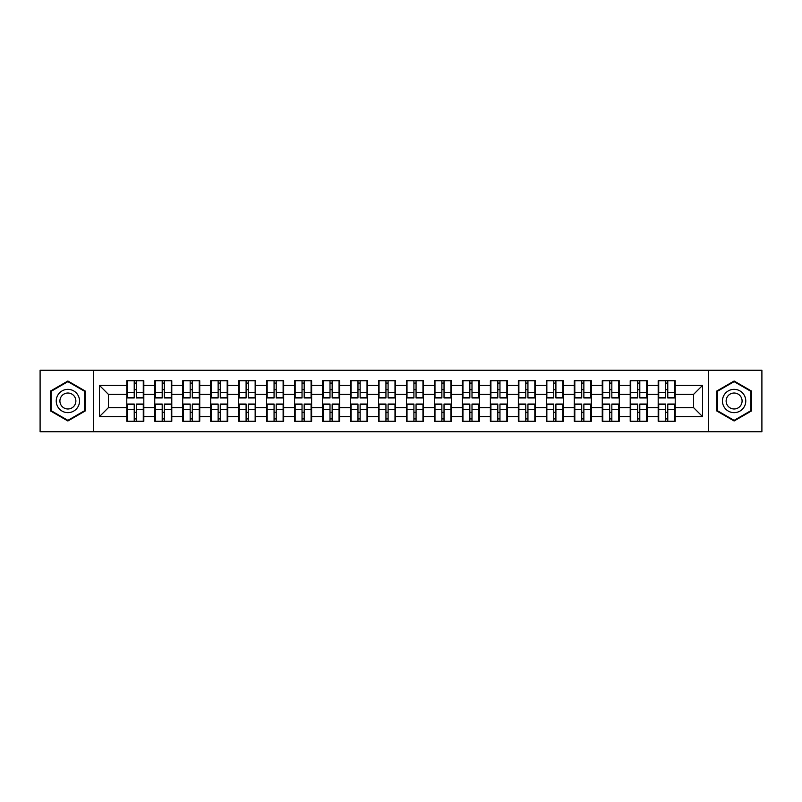 <?xml version="1.0" encoding="UTF-8"?>
<svg xmlns="http://www.w3.org/2000/svg" width="802" height="802" viewBox="0 0 802 802"><rect width="100%" height="100%" fill="white"/><g stroke="black" fill="none" stroke-linecap="round" stroke-linejoin="round"><path stroke-width="1.2" d="M708.477 431.747L761.9 431.747L761.9 370.253L708.477 370.253L708.477 431.747L93.523 431.747L93.523 370.253L40.1 370.253L40.1 431.747L93.523 431.747M675.214 412.388L674.683 412.388M658.723 412.388L658.181 412.388M658.181 389.612L658.723 389.612M674.683 389.612L675.214 389.612M675.214 387.286L674.683 387.286M658.723 387.286L658.181 387.286M658.181 414.714L658.723 414.714M674.683 414.714L675.214 414.714M647.244 412.388L646.713 412.388M630.753 412.388L630.212 412.388M630.212 389.612L630.753 389.612M646.713 389.612L647.244 389.612M647.244 387.286L646.713 387.286M630.753 387.286L630.212 387.286M630.212 414.714L630.753 414.714M646.713 414.714L647.244 414.714M619.274 412.388L618.743 412.388M602.783 412.388L602.252 412.388M602.252 389.612L602.783 389.612M618.743 389.612L619.274 389.612M619.274 387.286L618.743 387.286M602.783 387.286L602.252 387.286M602.252 414.714L602.783 414.714M618.743 414.714L619.274 414.714M591.315 412.388L590.773 412.388M574.813 412.388L574.282 412.388M574.282 389.612L574.813 389.612M590.773 389.612L591.315 389.612M591.315 387.286L590.773 387.286M574.813 387.286L574.282 387.286M574.282 414.714L574.813 414.714M590.773 414.714L591.315 414.714M563.345 412.388L562.803 412.388M546.844 412.388L546.312 412.388M546.312 389.612L546.844 389.612M562.803 389.612L563.345 389.612M563.345 387.286L562.803 387.286M546.844 387.286L546.312 387.286M546.312 414.714L546.844 414.714M562.803 414.714L563.345 414.714M535.375 412.388L534.834 412.388M518.884 412.388L518.343 412.388M518.343 389.612L518.884 389.612M534.834 389.612L535.375 389.612M535.375 387.286L534.834 387.286M518.884 387.286L518.343 387.286M518.343 414.714L518.884 414.714M534.834 414.714L535.375 414.714M507.405 412.388L506.864 412.388M490.914 412.388L490.373 412.388M490.373 389.612L490.914 389.612M506.864 389.612L507.405 389.612M507.405 387.286L506.864 387.286M490.914 387.286L490.373 387.286M490.373 414.714L490.914 414.714M506.864 414.714L507.405 414.714M479.436 412.388L478.894 412.388M462.944 412.388L462.403 412.388M462.403 389.612L462.944 389.612M478.894 389.612L479.436 389.612M479.436 387.286L478.894 387.286M462.944 387.286L462.403 387.286M462.403 414.714L462.944 414.714M478.894 414.714L479.436 414.714M451.466 412.388L450.935 412.388M434.975 412.388L434.433 412.388M434.433 389.612L434.975 389.612M450.935 389.612L451.466 389.612M451.466 387.286L450.935 387.286M434.975 387.286L434.433 387.286M434.433 414.714L434.975 414.714M450.935 414.714L451.466 414.714M423.496 412.388L422.965 412.388M407.005 412.388L406.464 412.388M406.464 389.612L407.005 389.612M422.965 389.612L423.496 389.612M423.496 387.286L422.965 387.286M407.005 387.286L406.464 387.286M406.464 414.714L407.005 414.714M422.965 414.714L423.496 414.714M395.536 412.388L394.995 412.388M379.035 412.388L378.504 412.388M378.504 389.612L379.035 389.612M394.995 389.612L395.536 389.612M395.536 387.286L394.995 387.286M379.035 387.286L378.504 387.286M378.504 414.714L379.035 414.714M394.995 414.714L395.536 414.714M367.567 412.388L367.025 412.388M351.065 412.388L350.534 412.388M350.534 389.612L351.065 389.612M367.025 389.612L367.567 389.612M367.567 387.286L367.025 387.286M351.065 387.286L350.534 387.286M350.534 414.714L351.065 414.714M367.025 414.714L367.567 414.714M339.597 412.388L339.056 412.388M323.106 412.388L322.564 412.388M322.564 389.612L323.106 389.612M339.056 389.612L339.597 389.612M339.597 387.286L339.056 387.286M323.106 387.286L322.564 387.286M322.564 414.714L323.106 414.714M339.056 414.714L339.597 414.714M311.627 412.388L311.086 412.388M295.136 412.388L294.595 412.388M294.595 389.612L295.136 389.612M311.086 389.612L311.627 389.612M311.627 387.286L311.086 387.286M295.136 387.286L294.595 387.286M294.595 414.714L295.136 414.714M311.086 414.714L311.627 414.714M283.657 412.388L283.116 412.388M267.166 412.388L266.625 412.388M266.625 389.612L267.166 389.612M283.116 389.612L283.657 389.612M283.657 387.286L283.116 387.286M267.166 387.286L266.625 387.286M266.625 414.714L267.166 414.714M283.116 414.714L283.657 414.714M255.688 412.388L255.156 412.388M239.196 412.388L238.655 412.388M238.655 389.612L239.196 389.612M255.156 389.612L255.688 389.612M255.688 387.286L255.156 387.286M239.196 387.286L238.655 387.286M238.655 414.714L239.196 414.714M255.156 414.714L255.688 414.714M227.718 412.388L227.187 412.388M211.227 412.388L210.685 412.388M210.685 389.612L211.227 389.612M227.187 389.612L227.718 389.612M227.718 387.286L227.187 387.286M211.227 387.286L210.685 387.286M210.685 414.714L211.227 414.714M227.187 414.714L227.718 414.714M199.748 412.388L199.217 412.388M183.257 412.388L182.726 412.388M182.726 389.612L183.257 389.612M199.217 389.612L199.748 389.612M199.748 387.286L199.217 387.286M183.257 387.286L182.726 387.286M182.726 414.714L183.257 414.714M199.217 414.714L199.748 414.714M171.788 412.388L171.247 412.388M155.287 412.388L154.756 412.388M154.756 389.612L155.287 389.612M171.247 389.612L171.788 389.612M171.788 387.286L171.247 387.286M155.287 387.286L154.756 387.286M154.756 414.714L155.287 414.714M171.247 414.714L171.788 414.714M708.477 370.253L93.523 370.253M693.59 407.637L693.59 394.363L675.214 394.363L675.214 407.637L693.59 407.637L702.552 416.599L702.552 385.401L675.214 385.401L675.214 380.739L658.181 380.739L658.181 394.363L647.244 394.363L647.244 407.637L658.181 407.637L658.181 394.363M702.552 416.599L675.214 416.599L675.214 421.261L658.181 421.261L658.181 416.599L647.244 416.599L647.244 421.261L630.212 421.261L630.212 416.599L619.274 416.599L619.274 421.261L602.252 421.261L602.252 416.599L591.315 416.599L591.315 421.261L574.282 421.261L574.282 416.599L563.345 416.599L563.345 421.261L546.312 421.261L546.312 416.599L535.375 416.599L535.375 421.261L518.343 421.261L518.343 416.599L507.405 416.599L507.405 421.261L490.373 421.261L490.373 416.599L479.436 416.599L479.436 421.261L462.403 421.261L462.403 416.599L451.466 416.599L451.466 421.261L434.433 421.261L434.433 416.599L423.496 416.599L423.496 421.261L406.464 421.261L406.464 416.599L395.536 416.599L395.536 421.261L378.504 421.261L378.504 416.599L367.567 416.599L367.567 421.261L350.534 421.261L350.534 416.599L339.597 416.599L339.597 421.261L322.564 421.261L322.564 416.599L311.627 416.599L311.627 421.261L294.595 421.261L294.595 416.599L283.657 416.599L283.657 421.261L266.625 421.261L266.625 416.599L255.688 416.599L255.688 421.261L238.655 421.261L238.655 416.599L227.718 416.599L227.718 421.261L210.685 421.261L210.685 416.599L199.748 416.599L199.748 421.261L182.726 421.261L182.726 416.599L171.788 416.599L171.788 421.261L154.756 421.261L154.756 416.599L143.819 416.599L143.819 421.261L126.786 421.261L126.786 416.599L99.448 416.599L99.448 385.401L126.786 385.401L126.786 394.363L108.41 394.363L108.41 407.637L126.786 407.637L126.786 394.363M658.181 385.401L647.244 385.401L647.244 380.739L630.212 380.739L630.212 385.401L619.274 385.401L619.274 380.739L602.252 380.739L602.252 385.401L591.315 385.401L591.315 380.739L574.282 380.739L574.282 385.401L563.345 385.401L563.345 380.739L546.312 380.739L546.312 385.401L535.375 385.401L535.375 380.739L518.343 380.739L518.343 385.401L507.405 385.401L507.405 380.739L490.373 380.739L490.373 385.401L479.436 385.401L479.436 380.739L462.403 380.739L462.403 385.401L451.466 385.401L451.466 380.739L434.433 380.739L434.433 385.401L423.496 385.401L423.496 380.739L406.464 380.739L406.464 385.401L395.536 385.401L395.536 380.739L378.504 380.739L378.504 385.401L367.567 385.401L367.567 380.739L350.534 380.739L350.534 385.401L339.597 385.401L339.597 380.739L322.564 380.739L322.564 385.401L311.627 385.401L311.627 380.739L294.595 380.739L294.595 385.401L283.657 385.401L283.657 380.739L266.625 380.739L266.625 385.401L255.688 385.401L255.688 380.739L238.655 380.739L238.655 385.401L227.718 385.401L227.718 380.739L210.685 380.739L210.685 385.401L199.748 385.401L199.748 380.739L182.726 380.739L182.726 385.401L171.788 385.401L171.788 380.739L154.756 380.739L154.756 385.401L143.819 385.401L143.819 380.739L126.786 380.739L126.786 385.401M658.181 407.637L658.181 416.599M647.244 407.637L647.244 416.599M647.244 385.401L647.244 394.363M619.274 407.637L630.212 407.637L630.212 394.363L619.274 394.363L619.274 416.599M630.212 407.637L630.212 416.599M630.212 385.401L630.212 394.363M619.274 385.401L619.274 394.363M591.315 407.637L602.252 407.637L602.252 394.363L591.315 394.363L591.315 416.599M602.252 407.637L602.252 416.599M602.252 385.401L602.252 394.363M591.315 385.401L591.315 394.363M563.345 407.637L574.282 407.637L574.282 394.363L563.345 394.363L563.345 416.599M574.282 407.637L574.282 416.599M574.282 385.401L574.282 394.363M563.345 385.401L563.345 394.363M535.375 407.637L546.312 407.637L546.312 394.363L535.375 394.363L535.375 416.599M546.312 407.637L546.312 416.599M546.312 385.401L546.312 394.363M535.375 385.401L535.375 394.363M507.405 407.637L518.343 407.637L518.343 394.363L507.405 394.363L507.405 416.599M518.343 407.637L518.343 416.599M518.343 385.401L518.343 394.363M507.405 385.401L507.405 394.363M479.436 407.637L490.373 407.637L490.373 394.363L479.436 394.363L479.436 416.599M490.373 407.637L490.373 416.599M490.373 385.401L490.373 394.363M479.436 385.401L479.436 394.363M451.466 407.637L462.403 407.637L462.403 394.363L451.466 394.363L451.466 416.599M462.403 407.637L462.403 416.599M462.403 385.401L462.403 394.363M451.466 385.401L451.466 394.363M423.496 407.637L434.433 407.637L434.433 394.363L423.496 394.363L423.496 416.599M434.433 407.637L434.433 416.599M434.433 385.401L434.433 394.363M423.496 385.401L423.496 394.363M395.536 407.637L406.464 407.637L406.464 394.363L395.536 394.363L395.536 416.599M406.464 407.637L406.464 416.599M406.464 385.401L406.464 394.363M395.536 385.401L395.536 394.363M367.567 407.637L378.504 407.637L378.504 394.363L367.567 394.363L367.567 416.599M378.504 407.637L378.504 416.599M378.504 385.401L378.504 394.363M367.567 385.401L367.567 394.363M339.597 407.637L350.534 407.637L350.534 394.363L339.597 394.363L339.597 416.599M350.534 407.637L350.534 416.599M350.534 385.401L350.534 394.363M339.597 385.401L339.597 394.363M311.627 407.637L322.564 407.637L322.564 394.363L311.627 394.363L311.627 416.599M322.564 407.637L322.564 416.599M322.564 385.401L322.564 394.363M311.627 385.401L311.627 394.363M283.657 407.637L294.595 407.637L294.595 394.363L283.657 394.363L283.657 416.599M294.595 407.637L294.595 416.599M294.595 385.401L294.595 394.363M283.657 385.401L283.657 394.363M255.688 407.637L266.625 407.637L266.625 394.363L255.688 394.363L255.688 416.599M266.625 407.637L266.625 416.599M266.625 385.401L266.625 394.363M255.688 385.401L255.688 394.363M227.718 407.637L238.655 407.637L238.655 394.363L227.718 394.363L227.718 416.599M238.655 407.637L238.655 416.599M238.655 385.401L238.655 394.363M227.718 385.401L227.718 394.363M199.748 407.637L210.685 407.637L210.685 394.363L199.748 394.363L199.748 416.599M210.685 407.637L210.685 416.599M210.685 385.401L210.685 394.363M199.748 385.401L199.748 394.363M171.788 407.637L182.726 407.637L182.726 394.363L171.788 394.363L171.788 416.599M182.726 407.637L182.726 416.599M182.726 385.401L182.726 394.363M171.788 385.401L171.788 394.363M143.819 407.637L154.756 407.637L154.756 394.363L143.819 394.363L143.819 416.599M154.756 407.637L154.756 416.599M154.756 385.401L154.756 394.363M143.819 385.401L143.819 394.363M143.819 412.388L143.277 412.388M127.317 412.388L126.786 412.388M126.786 389.612L127.317 389.612M143.277 389.612L143.819 389.612M143.819 387.286L143.277 387.286M127.317 387.286L126.786 387.286M126.786 414.714L127.317 414.714M143.277 414.714L143.819 414.714M126.786 407.637L126.786 416.599M108.41 407.637L99.448 416.599M99.448 385.401L108.41 394.363M675.214 407.637L675.214 416.599M675.214 385.401L675.214 394.363M702.552 385.401L693.59 394.363M67.889 381.02L50.586 391.015L50.586 410.985L67.889 420.98L85.192 410.985L85.192 391.015L67.889 381.02M716.808 410.985L734.111 420.98L751.414 410.985L751.414 391.015L734.111 381.02L716.808 391.015L716.808 410.985M143.277 380.739L143.277 397.952L136.38 397.952L136.38 380.739M134.225 380.739L134.225 397.952L127.317 397.952L127.317 380.739M134.225 383.075L136.38 383.075M136.38 389.702L134.225 389.702M127.317 421.261L127.317 404.048L134.225 404.048L134.225 421.261M136.38 421.261L136.38 404.048L143.277 404.048L143.277 421.261M136.38 418.925L134.225 418.925M134.225 412.298L136.38 412.298M67.889 389.351A11.649 11.649 0 0 0 56.24 401A11.649 11.649 0 0 0 67.889 412.649A11.649 11.649 0 0 0 79.538 401A11.649 11.649 0 0 0 67.889 389.351M67.889 393.02A7.98 7.98 0 0 0 59.909 401A7.98 7.98 0 0 0 67.889 408.98A7.98 7.98 0 0 0 75.869 401A7.98 7.98 0 0 0 67.889 393.02M84.651 410.674L67.889 420.358L51.127 410.674L51.127 391.326L67.889 381.642L84.651 391.326L84.651 410.674M744.206 395.175A11.649 11.649 0 0 0 728.286 390.905A11.649 11.649 0 0 0 724.016 406.825A11.649 11.649 0 0 0 739.935 411.095A11.649 11.649 0 0 0 744.206 395.175M741.018 397.01A7.98 7.98 0 0 0 730.121 394.093A7.98 7.98 0 0 0 727.203 404.99A7.98 7.98 0 0 0 738.101 407.907A7.98 7.98 0 0 0 741.018 397.01M734.111 420.358L717.349 410.674L717.349 391.326L734.111 381.642L750.872 391.326L750.872 410.674L734.111 420.358M171.247 380.739L171.247 397.952L164.34 397.952L164.34 380.739M162.194 380.739L162.194 397.952L155.287 397.952L155.287 380.739M162.194 383.075L164.34 383.075M164.34 389.702L162.194 389.702M199.217 380.739L199.217 397.952L192.31 397.952L192.31 380.739M190.164 380.739L190.164 397.952L183.257 397.952L183.257 380.739M190.164 383.075L192.31 383.075M192.31 389.702L190.164 389.702M227.187 380.739L227.187 397.952L220.279 397.952L220.279 380.739M218.134 380.739L218.134 397.952L211.227 397.952L211.227 380.739M218.134 383.075L220.279 383.075M220.279 389.702L218.134 389.702M255.156 380.739L255.156 397.952L248.249 397.952L248.249 380.739M246.094 380.739L246.094 397.952L239.196 397.952L239.196 380.739M246.094 383.075L248.249 383.075M248.249 389.702L246.094 389.702M283.116 380.739L283.116 397.952L276.219 397.952L276.219 380.739M274.063 380.739L274.063 397.952L267.166 397.952L267.166 380.739M274.063 383.075L276.219 383.075M276.219 389.702L274.063 389.702M155.287 421.261L155.287 404.048L162.194 404.048L162.194 421.261M164.34 421.261L164.34 404.048L171.247 404.048L171.247 421.261M164.34 418.925L162.194 418.925M162.194 412.298L164.34 412.298M183.257 421.261L183.257 404.048L190.164 404.048L190.164 421.261M192.31 421.261L192.31 404.048L199.217 404.048L199.217 421.261M192.31 418.925L190.164 418.925M190.164 412.298L192.31 412.298M211.227 421.261L211.227 404.048L218.134 404.048L218.134 421.261M220.279 421.261L220.279 404.048L227.187 404.048L227.187 421.261M220.279 418.925L218.134 418.925M218.134 412.298L220.279 412.298M239.196 421.261L239.196 404.048L246.094 404.048L246.094 421.261M248.249 421.261L248.249 404.048L255.156 404.048L255.156 421.261M248.249 418.925L246.094 418.925M246.094 412.298L248.249 412.298M267.166 421.261L267.166 404.048L274.063 404.048L274.063 421.261M276.219 421.261L276.219 404.048L283.116 404.048L283.116 421.261M276.219 418.925L274.063 418.925M274.063 412.298L276.219 412.298M311.086 380.739L311.086 397.952L304.189 397.952L304.189 380.739M302.033 380.739L302.033 397.952L295.136 397.952L295.136 380.739M302.033 383.075L304.189 383.075M304.189 389.702L302.033 389.702M295.136 421.261L295.136 404.048L302.033 404.048L302.033 421.261M304.189 421.261L304.189 404.048L311.086 404.048L311.086 421.261M304.189 418.925L302.033 418.925M302.033 412.298L304.189 412.298M339.056 380.739L339.056 397.952L332.158 397.952L332.158 380.739M330.003 380.739L330.003 397.952L323.106 397.952L323.106 380.739M330.003 383.075L332.158 383.075M332.158 389.702L330.003 389.702M323.106 421.261L323.106 404.048L330.003 404.048L330.003 421.261M332.158 421.261L332.158 404.048L339.056 404.048L339.056 421.261M332.158 418.925L330.003 418.925M330.003 412.298L332.158 412.298M367.025 380.739L367.025 397.952L360.128 397.952L360.128 380.739M357.973 380.739L357.973 397.952L351.065 397.952L351.065 380.739M357.973 383.075L360.128 383.075M360.128 389.702L357.973 389.702M351.065 421.261L351.065 404.048L357.973 404.048L357.973 421.261M360.128 421.261L360.128 404.048L367.025 404.048L367.025 421.261M360.128 418.925L357.973 418.925M357.973 412.298L360.128 412.298M394.995 380.739L394.995 397.952L388.088 397.952L388.088 380.739M385.942 380.739L385.942 397.952L379.035 397.952L379.035 380.739M385.942 383.075L388.088 383.075M388.088 389.702L385.942 389.702M379.035 421.261L379.035 404.048L385.942 404.048L385.942 421.261M388.088 421.261L388.088 404.048L394.995 404.048L394.995 421.261M388.088 418.925L385.942 418.925M385.942 412.298L388.088 412.298M422.965 380.739L422.965 397.952L416.058 397.952L416.058 380.739M413.912 380.739L413.912 397.952L407.005 397.952L407.005 380.739M413.912 383.075L416.058 383.075M416.058 389.702L413.912 389.702M407.005 421.261L407.005 404.048L413.912 404.048L413.912 421.261M416.058 421.261L416.058 404.048L422.965 404.048L422.965 421.261M416.058 418.925L413.912 418.925M413.912 412.298L416.058 412.298M450.935 380.739L450.935 397.952L444.027 397.952L444.027 380.739M441.872 380.739L441.872 397.952L434.975 397.952L434.975 380.739M441.872 383.075L444.027 383.075M444.027 389.702L441.872 389.702M434.975 421.261L434.975 404.048L441.872 404.048L441.872 421.261M444.027 421.261L444.027 404.048L450.935 404.048L450.935 421.261M444.027 418.925L441.872 418.925M441.872 412.298L444.027 412.298M478.894 380.739L478.894 397.952L471.997 397.952L471.997 380.739M469.842 380.739L469.842 397.952L462.944 397.952L462.944 380.739M469.842 383.075L471.997 383.075M471.997 389.702L469.842 389.702M462.944 421.261L462.944 404.048L469.842 404.048L469.842 421.261M471.997 421.261L471.997 404.048L478.894 404.048L478.894 421.261M471.997 418.925L469.842 418.925M469.842 412.298L471.997 412.298M506.864 380.739L506.864 397.952L499.967 397.952L499.967 380.739M497.811 380.739L497.811 397.952L490.914 397.952L490.914 380.739M497.811 383.075L499.967 383.075M499.967 389.702L497.811 389.702M490.914 421.261L490.914 404.048L497.811 404.048L497.811 421.261M499.967 421.261L499.967 404.048L506.864 404.048L506.864 421.261M499.967 418.925L497.811 418.925M497.811 412.298L499.967 412.298M534.834 380.739L534.834 397.952L527.937 397.952L527.937 380.739M525.781 380.739L525.781 397.952L518.884 397.952L518.884 380.739M525.781 383.075L527.937 383.075M527.937 389.702L525.781 389.702M518.884 421.261L518.884 404.048L525.781 404.048L525.781 421.261M527.937 421.261L527.937 404.048L534.834 404.048L534.834 421.261M527.937 418.925L525.781 418.925M525.781 412.298L527.937 412.298M562.803 380.739L562.803 397.952L555.906 397.952L555.906 380.739M553.751 380.739L553.751 397.952L546.844 397.952L546.844 380.739M553.751 383.075L555.906 383.075M555.906 389.702L553.751 389.702M546.844 421.261L546.844 404.048L553.751 404.048L553.751 421.261M555.906 421.261L555.906 404.048L562.803 404.048L562.803 421.261M555.906 418.925L553.751 418.925M553.751 412.298L555.906 412.298M590.773 380.739L590.773 397.952L583.866 397.952L583.866 380.739M581.721 380.739L581.721 397.952L574.813 397.952L574.813 380.739M581.721 383.075L583.866 383.075M583.866 389.702L581.721 389.702M574.813 421.261L574.813 404.048L581.721 404.048L581.721 421.261M583.866 421.261L583.866 404.048L590.773 404.048L590.773 421.261M583.866 418.925L581.721 418.925M581.721 412.298L583.866 412.298M618.743 380.739L618.743 397.952L611.836 397.952L611.836 380.739M609.69 380.739L609.69 397.952L602.783 397.952L602.783 380.739M609.69 383.075L611.836 383.075M611.836 389.702L609.69 389.702M602.783 421.261L602.783 404.048L609.69 404.048L609.69 421.261M611.836 421.261L611.836 404.048L618.743 404.048L618.743 421.261M611.836 418.925L609.69 418.925M609.69 412.298L611.836 412.298M646.713 380.739L646.713 397.952L639.806 397.952L639.806 380.739M637.66 380.739L637.66 397.952L630.753 397.952L630.753 380.739M637.66 383.075L639.806 383.075M639.806 389.702L637.66 389.702M630.753 421.261L630.753 404.048L637.66 404.048L637.66 421.261M639.806 421.261L639.806 404.048L646.713 404.048L646.713 421.261M639.806 418.925L637.66 418.925M637.66 412.298L639.806 412.298M674.683 380.739L674.683 397.952L667.775 397.952L667.775 380.739M665.62 380.739L665.62 397.952L658.723 397.952L658.723 380.739M665.62 383.075L667.775 383.075M667.775 389.702L665.62 389.702M658.723 421.261L658.723 404.048L665.62 404.048L665.62 421.261M667.775 421.261L667.775 404.048L674.683 404.048L674.683 421.261M667.775 418.925L665.62 418.925M665.62 412.298L667.775 412.298M134.225 392.419L127.317 392.419M134.225 397.722L127.317 397.722M143.277 392.419L136.38 392.419M143.277 397.722L136.38 397.722M136.38 409.581L143.277 409.581M136.38 404.278L143.277 404.278M127.317 409.581L134.225 409.581M127.317 404.278L134.225 404.278M162.194 392.419L155.287 392.419M162.194 397.722L155.287 397.722M171.247 392.419L164.34 392.419M171.247 397.722L164.34 397.722M190.164 392.419L183.257 392.419M190.164 397.722L183.257 397.722M199.217 392.419L192.31 392.419M199.217 397.722L192.31 397.722M218.134 392.419L211.227 392.419M218.134 397.722L211.227 397.722M227.187 392.419L220.279 392.419M227.187 397.722L220.279 397.722M246.094 392.419L239.196 392.419M246.094 397.722L239.196 397.722M255.156 392.419L248.249 392.419M255.156 397.722L248.249 397.722M274.063 392.419L267.166 392.419M274.063 397.722L267.166 397.722M283.116 392.419L276.219 392.419M283.116 397.722L276.219 397.722M164.34 409.581L171.247 409.581M164.34 404.278L171.247 404.278M155.287 409.581L162.194 409.581M155.287 404.278L162.194 404.278M192.31 409.581L199.217 409.581M192.31 404.278L199.217 404.278M183.257 409.581L190.164 409.581M183.257 404.278L190.164 404.278M220.279 409.581L227.187 409.581M220.279 404.278L227.187 404.278M211.227 409.581L218.134 409.581M211.227 404.278L218.134 404.278M248.249 409.581L255.156 409.581M248.249 404.278L255.156 404.278M239.196 409.581L246.094 409.581M239.196 404.278L246.094 404.278M276.219 409.581L283.116 409.581M276.219 404.278L283.116 404.278M267.166 409.581L274.063 409.581M267.166 404.278L274.063 404.278M302.033 392.419L295.136 392.419M302.033 397.722L295.136 397.722M311.086 392.419L304.189 392.419M311.086 397.722L304.189 397.722M304.189 409.581L311.086 409.581M304.189 404.278L311.086 404.278M295.136 409.581L302.033 409.581M295.136 404.278L302.033 404.278M330.003 392.419L323.106 392.419M330.003 397.722L323.106 397.722M339.056 392.419L332.158 392.419M339.056 397.722L332.158 397.722M332.158 409.581L339.056 409.581M332.158 404.278L339.056 404.278M323.106 409.581L330.003 409.581M323.106 404.278L330.003 404.278M357.973 392.419L351.065 392.419M357.973 397.722L351.065 397.722M367.025 392.419L360.128 392.419M367.025 397.722L360.128 397.722M360.128 409.581L367.025 409.581M360.128 404.278L367.025 404.278M351.065 409.581L357.973 409.581M351.065 404.278L357.973 404.278M385.942 392.419L379.035 392.419M385.942 397.722L379.035 397.722M394.995 392.419L388.088 392.419M394.995 397.722L388.088 397.722M388.088 409.581L394.995 409.581M388.088 404.278L394.995 404.278M379.035 409.581L385.942 409.581M379.035 404.278L385.942 404.278M413.912 392.419L407.005 392.419M413.912 397.722L407.005 397.722M422.965 392.419L416.058 392.419M422.965 397.722L416.058 397.722M416.058 409.581L422.965 409.581M416.058 404.278L422.965 404.278M407.005 409.581L413.912 409.581M407.005 404.278L413.912 404.278M441.872 392.419L434.975 392.419M441.872 397.722L434.975 397.722M450.935 392.419L444.027 392.419M450.935 397.722L444.027 397.722M444.027 409.581L450.935 409.581M444.027 404.278L450.935 404.278M434.975 409.581L441.872 409.581M434.975 404.278L441.872 404.278M469.842 392.419L462.944 392.419M469.842 397.722L462.944 397.722M478.894 392.419L471.997 392.419M478.894 397.722L471.997 397.722M471.997 409.581L478.894 409.581M471.997 404.278L478.894 404.278M462.944 409.581L469.842 409.581M462.944 404.278L469.842 404.278M497.811 392.419L490.914 392.419M497.811 397.722L490.914 397.722M506.864 392.419L499.967 392.419M506.864 397.722L499.967 397.722M499.967 409.581L506.864 409.581M499.967 404.278L506.864 404.278M490.914 409.581L497.811 409.581M490.914 404.278L497.811 404.278M525.781 392.419L518.884 392.419M525.781 397.722L518.884 397.722M534.834 392.419L527.937 392.419M534.834 397.722L527.937 397.722M527.937 409.581L534.834 409.581M527.937 404.278L534.834 404.278M518.884 409.581L525.781 409.581M518.884 404.278L525.781 404.278M553.751 392.419L546.844 392.419M553.751 397.722L546.844 397.722M562.803 392.419L555.906 392.419M562.803 397.722L555.906 397.722M555.906 409.581L562.803 409.581M555.906 404.278L562.803 404.278M546.844 409.581L553.751 409.581M546.844 404.278L553.751 404.278M581.721 392.419L574.813 392.419M581.721 397.722L574.813 397.722M590.773 392.419L583.866 392.419M590.773 397.722L583.866 397.722M583.866 409.581L590.773 409.581M583.866 404.278L590.773 404.278M574.813 409.581L581.721 409.581M574.813 404.278L581.721 404.278M609.69 392.419L602.783 392.419M609.69 397.722L602.783 397.722M618.743 392.419L611.836 392.419M618.743 397.722L611.836 397.722M611.836 409.581L618.743 409.581M611.836 404.278L618.743 404.278M602.783 409.581L609.69 409.581M602.783 404.278L609.69 404.278M637.66 392.419L630.753 392.419M637.66 397.722L630.753 397.722M646.713 392.419L639.806 392.419M646.713 397.722L639.806 397.722M639.806 409.581L646.713 409.581M639.806 404.278L646.713 404.278M630.753 409.581L637.66 409.581M630.753 404.278L637.66 404.278M665.62 392.419L658.723 392.419M665.62 397.722L658.723 397.722M674.683 392.419L667.775 392.419M674.683 397.722L667.775 397.722M667.775 409.581L674.683 409.581M667.775 404.278L674.683 404.278M658.723 409.581L665.62 409.581M658.723 404.278L665.62 404.278"/></g></svg>
